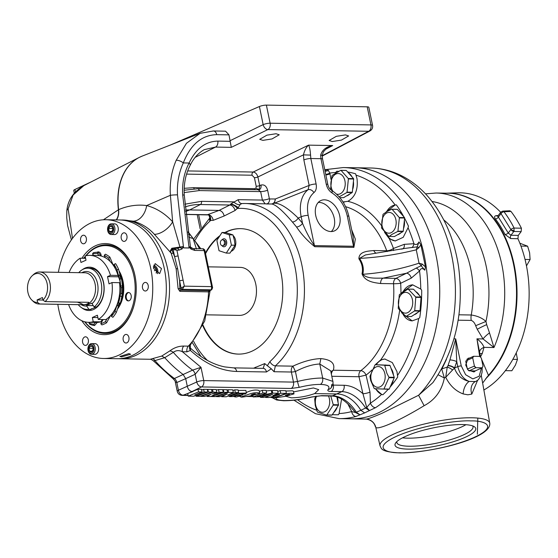 <?xml version="1.0" encoding="UTF-8"?>
<svg xmlns="http://www.w3.org/2000/svg" width="558" height="558" viewBox="0 0 558 558"><rect width="100%" height="100%" fill="white"/><g stroke="black" fill="none" stroke-linecap="round" stroke-linejoin="round"><path stroke-width="0.84" d="M514.218 230.768A2.56 0.837 -159.6 0 1 510.891 229.547A2.56 1.353 -142.5 0 0 513.848 231.472L514.106 228.048L521.416 228.215A112.304 77.646 -89 0 0 510.982 211.426L509.747 210.771L502.73 211.112L503.993 211.768L510.982 211.426M78.762 272.667A20.632 14.264 91 0 1 87.843 268.189A20.632 14.264 91 0 1 101.165 282.669A20.632 14.264 91 0 1 94.142 306.949L91.7 303.161L86.406 305.54L93.332 305.658M88.855 309.327A20.632 14.264 91 0 1 87.146 309.446L89.406 309.481A20.632 14.264 -89 0 0 91.107 309.362L88.855 309.327L86.406 305.54M396.857 441.58A38.907 8.691 168.3 0 0 396.815 442.473A38.907 8.691 168.3 0 0 409.14 446.24A38.907 8.691 168.3 0 0 451.199 439.467A38.907 8.691 168.3 0 0 473.01 426.696A38.907 8.691 168.3 0 0 472.619 425.887M402.513 437.828A38.655 8.635 168.3 0 0 407.654 438.17A38.655 8.635 168.3 0 0 465.937 424.694M500.686 212.291A102.274 70.713 -89 0 0 457.79 192.824L446.198 193.187A101.709 70.322 91 0 1 514.106 264.562A101.709 70.322 91 0 1 485.481 379.001M484.107 389.875A102.274 70.713 -89 0 0 526.201 264.59A102.274 70.713 -89 0 0 517.943 238.712L510.647 238.545L505.025 234.479A101.765 70.364 -89 0 0 495.378 218.959C494.053 216.992 494.402 215.883 496.418 215.639L498.175 215.562M475.339 370.861L473.944 371.949L468.127 370.045L465.693 365.009L468.176 358.25L469.899 357.936M469.522 358.103A7.428 5.106 65.8 0 0 467.995 358.334M408.072 449.113A41.208 9.2 -11.7 0 1 395.671 442.906A41.208 9.2 -11.7 0 1 422.601 430.441A41.208 9.2 -11.7 0 1 462.687 424.554A41.208 9.2 -11.7 0 1 474.23 426.64A41.208 9.2 -11.7 0 1 456.59 440.66A41.208 9.2 -11.7 0 1 408.072 449.113M486.583 377.55A101.416 70.12 -89 0 0 513.911 264.645A101.416 70.12 -89 0 0 472.933 200.336M463.154 393.927A10.679 5.796 -74 0 1 469.194 381.428C463.733 379.426 459.925 374.488 457.776 366.599L456.751 361.633A5.127 1.262 14.5 0 0 449.894 359.91L455.698 338.887L456.751 361.633L454.491 368.224C457.155 375.346 462.052 379.747 469.194 381.428L475.43 381.533A10.679 8.398 -109.7 0 0 471.817 394.074L467.862 394.806L463.154 393.927C455.607 391.046 449.797 385.494 445.73 377.278L444.356 377.982C441.755 390.684 435.003 399.926 424.122 405.701C400.121 420.307 378.408 430.051 375.799 427.428L380.047 445.933A56.03 12.513 -11.7 0 1 411.427 427.54A56.03 12.513 -11.7 0 1 472.019 417.782A56.03 12.513 -11.7 0 1 489.771 423.215L481.268 375.311M324.763 169.702L343.198 167.56A125.543 86.804 91 0 1 426.312 267.617A125.543 86.804 91 0 1 375.492 407.703L369.445 410.583L366.725 407.466L362.958 393.732C356.841 388.305 350.55 385.487 344.084 385.285L333.335 385.104A5.127 3.543 91 0 1 331.068 391.465C328.244 391.367 327.26 390.719 328.125 389.519C330.399 386.387 327.825 384.685 320.411 384.413C314.328 384.378 307.277 385.348 299.269 387.343A5.127 0.384 -104.3 0 1 297.491 381.477C307.179 379.119 315.577 377.975 322.677 378.052L332.861 381.365L330.671 370.812L319.769 364.018C312.654 364.297 304.535 366.801 295.433 371.523L292.929 366.153C303.287 361.382 312.599 358.871 320.885 358.613C331.271 359.638 335.407 363.502 333.286 370.219L360.775 370.679A5.127 3.543 -89 0 0 358.996 376.734L366.041 375.115L370.003 392.107L370.442 403.127L366.725 407.466A5.127 0.698 148.4 0 1 365.595 408.024L360.859 410.29L364.646 412.899L355.962 416.484A125.543 86.804 -89 0 1 338.971 418.619L350.822 418.814A125.543 86.804 91 0 0 377.738 413.129A125.557 86.811 91 0 1 350.815 418.814A125.557 86.811 91 0 1 350.536 418.814M365.671 419.058C366.641 419.442 372.151 417.489 382.195 413.192L418.591 395.266L424.122 405.701M117.473 309.104A27.007 18.672 -89 0 0 122.99 281.065A27.007 18.672 -89 0 0 118.987 270.811M114.341 265.482A27.007 18.672 -89 0 0 113.407 264.778M101.172 256.038A4.22 2.916 -89 0 0 101.054 254.839A4.22 2.916 -89 0 0 98.327 251.881A4.22 2.916 -89 0 0 97.057 252.279M98.689 251.916A4.22 2.916 -89 0 0 97.783 252.279M131.158 295.44A4.22 2.916 -89 0 0 128.431 292.476A4.22 2.916 -89 0 0 125.571 297.951A4.22 2.916 -89 0 0 128.291 300.908A4.22 2.916 -89 0 0 131.158 295.44M128.793 292.518A4.22 2.916 -89 0 0 126.289 297.965A4.22 2.916 -89 0 0 128.654 300.888M108.671 230.07A3.083 2.127 -89 0 0 109.249 231.424L108.643 228.48A3.083 2.127 -89 0 0 108.671 230.07M89.008 349.845A3.083 2.127 -89 0 0 89.587 351.198L88.98 348.255A3.083 2.127 -89 0 0 89.008 349.845M118.331 306.14A25.005 17.284 -89 0 0 119.998 303.147M120.779 301.362A25.005 17.284 -89 0 0 122.383 281.671A25.005 17.284 -89 0 0 119.97 274.522M112.737 228.173L112.779 229.896A2.671 1.848 91 0 1 112.8 228.494M93.074 347.948L93.116 349.671A2.671 1.848 91 0 1 93.137 348.269M69.115 272.499A33.48 23.15 91 0 1 80.087 258.228L80.959 262.469L86.002 260.202L85.123 255.962A33.48 23.15 91 0 1 89.74 255.369L97.301 255.494A33.48 23.15 91 0 1 115.652 269.333A33.48 23.15 91 0 1 118.024 275.436L119.844 280.451L120.382 284.078L119.524 282.69A33.48 23.15 91 0 1 114.983 309.237A33.48 23.15 91 0 1 105.825 319.588L98.271 319.462L97.392 315.221L92.356 317.488L97.88 317.579M102.414 319.532L100.789 321.854A33.48 23.15 91 0 1 96.171 322.447L88.61 322.322A33.48 23.15 91 0 1 68.578 304.501M120.912 287.642L122.614 287.461L121.923 281.148L121.491 278.888L119.789 279.091A35.496 24.538 91 0 1 120.612 286.066L120.912 287.642A27.349 18.909 91 0 1 120.605 293.731L120.109 296.068A35.496 24.538 91 0 1 119.433 299.653A35.496 24.538 91 0 1 118.596 302.834L119.084 300.497A27.349 18.909 91 0 1 116.915 305.617A27.349 18.909 91 0 1 116.859 305.721L114.941 311.413A35.496 24.538 91 0 1 111.433 316.428L112.549 313.129M119.084 300.497A27.349 18.909 -89 0 0 119.705 298.391M81.754 307.807A21.671 14.982 -89 0 0 98.501 305.644A21.671 14.982 -89 0 0 103.537 282.383A21.671 14.982 -89 0 0 82.396 269.647M94.142 306.949L96.401 306.984A20.632 14.264 -89 0 0 103.425 282.704A20.632 14.264 -89 0 0 90.103 268.224L87.843 268.189M87.146 309.446A20.632 14.264 91 0 1 78.225 304.668M32.183 275.778L33.487 274.564A16.001 11.062 91 0 1 39.646 272.004A16.001 11.062 91 0 1 49.976 283.234A16.001 11.062 91 0 1 45.1 301.592L88.792 302.324C88.276 303.789 86.497 304.584 83.456 304.724L39.771 303.991A16.001 11.062 91 0 1 39.109 304.005A16.001 11.062 91 0 1 33.041 301.236L31.771 299.988A14.522 10.044 91 0 1 27.9 292.301A14.522 10.044 91 0 1 32.183 275.778A14.522 10.044 91 0 1 47.151 283.645A14.522 10.044 91 0 1 42.952 300.092L42.422 297.547L37.086 299.946L42.938 300.044M39.771 303.991L37.616 302.492A14.522 10.044 91 0 1 31.771 299.988M93.883 347.655A4.269 2.95 91 0 1 91.896 353.005A4.269 2.95 91 0 1 88.227 350.201A4.269 2.95 91 0 1 90.208 344.851A4.269 2.95 91 0 1 93.883 347.655M95.132 347.348A5.336 3.69 91 0 1 91.505 354.274A5.336 3.69 91 0 1 88.059 350.529A5.336 3.69 91 0 1 91.686 343.602A5.336 3.69 91 0 1 95.132 347.348M113.546 227.88A4.269 2.95 91 0 1 111.558 233.23A4.269 2.95 91 0 1 107.882 230.426A4.269 2.95 91 0 1 109.87 225.076A4.269 2.95 91 0 1 113.546 227.88M114.795 227.573A5.336 3.69 91 0 1 111.168 234.499A5.336 3.69 91 0 1 107.715 230.754A5.336 3.69 91 0 1 111.342 223.828A5.336 3.69 91 0 1 114.795 227.573M86.092 255.724A43.517 30.083 91 0 1 133.927 276.147A43.517 30.083 91 0 1 121.184 325.579A43.517 30.083 91 0 1 84.976 321.84M84.663 321.757A44.305 30.634 -89 0 0 134.715 302.645M135.155 276.587A44.305 30.634 -89 0 0 135.022 275.917A44.305 30.634 -89 0 0 85.772 255.794M91.505 354.274L94.853 354.33A5.336 3.69 -89 0 0 98.48 347.404A5.336 3.69 -89 0 0 95.027 343.658L91.686 343.602M111.168 234.499L114.509 234.555A5.336 3.69 -89 0 0 118.136 227.629A5.336 3.69 -89 0 0 114.69 223.884L111.342 223.828M81.824 320.724A45.54 31.485 -89 0 0 134.68 302.827A45.54 31.485 -89 0 0 135.12 276.405A45.54 31.485 -89 0 0 134.952 275.533A45.54 31.485 -89 0 0 112.06 244.676A45.54 31.485 -89 0 0 81.88 258.256M85.228 256.492A44.305 30.634 -89 0 0 84.893 256.945M128.898 337.437A4.29 2.964 -89 0 0 126.122 334.423A4.29 2.964 -89 0 0 123.206 339.989A4.29 2.964 -89 0 0 125.982 343.003A4.29 2.964 -89 0 0 128.898 337.437M88.31 339.829A4.29 2.964 -89 0 0 85.534 336.816A4.29 2.964 -89 0 0 82.619 342.389A4.29 2.964 -89 0 0 85.395 345.402A4.29 2.964 -89 0 0 88.31 339.829M86.337 238.224A4.29 2.964 -89 0 0 83.561 235.211A4.29 2.964 -89 0 0 80.645 240.777A4.29 2.964 -89 0 0 83.414 243.79A4.29 2.964 -89 0 0 86.337 238.224M126.917 235.825A4.29 2.964 -89 0 0 124.148 232.819A4.29 2.964 -89 0 0 121.232 238.385A4.29 2.964 -89 0 0 124.002 241.398A4.29 2.964 -89 0 0 126.917 235.825M148.198 285.431A4.29 2.964 -89 0 0 145.429 282.418A4.29 2.964 -89 0 0 142.513 287.991A4.29 2.964 -89 0 0 145.282 291.004A4.29 2.964 -89 0 0 148.198 285.431M153.715 265.231A5.329 3.662 -114.2 0 1 157.754 270.246A5.329 3.662 -114.2 0 1 157.454 273.657M157.537 273.685A5.489 3.773 65.8 0 0 157.795 270.281A5.489 3.773 65.8 0 0 153.75 265.148M121.595 356.883L119.879 356.464L128.863 353.612L130.628 354.239L121.595 356.883M153.576 268.475L155.159 263.599L161.506 268.607L159.658 273.608L153.576 268.475M103.6 358.487L117.173 358.717A69.394 47.981 -89 0 0 164.324 268.656A69.394 47.981 -89 0 0 119.51 219.957L105.936 219.726A69.394 47.981 91 0 1 150.751 268.433A69.394 47.981 91 0 1 103.6 358.487A69.394 47.981 91 0 1 58.785 309.788A69.394 47.981 91 0 1 57.823 304.319M223.012 239.877A2.992 2.065 91 0 1 224.497 242.709A2.992 2.065 91 0 1 223.026 245.611A2.992 2.065 91 0 1 222.914 245.653A2.992 2.065 91 0 1 220.438 243.567A2.992 2.065 91 0 1 221.84 239.905A2.992 2.065 91 0 1 223.012 239.877L224.442 240.449A2.42 1.674 91 0 1 225.648 242.744A2.42 1.674 91 0 1 224.449 245.088A2.42 1.674 91 0 1 224.365 245.122A2.42 1.674 91 0 1 224.274 245.15M222.154 239.8A4.004 2.769 91 0 1 226.625 241.586A4.004 2.769 91 0 1 225.411 246.176A4.004 2.769 91 0 1 222.056 245.701M219.015 250.723L216.881 240.414L222.014 232.477L229.275 234.841L231.41 245.15L226.283 253.088L219.015 250.723M222.014 232.477L225.655 232.54L232.923 234.904L234.325 240.066L235.058 245.213L229.924 253.151L226.283 253.088M231.437 251.198A8.663 5.992 -89 0 0 231.549 251.149A8.663 5.992 -89 0 0 235.762 244.048A8.663 5.992 -89 0 0 233.146 235.602M206.69 314.831L239.473 315.382A24.001 16.594 -89 0 0 255.787 284.231A24.001 16.594 -89 0 0 240.282 267.38L208.287 266.843M103.425 219.775L118.603 209.662C127.803 205.735 137.149 204.368 146.649 205.56A16.224 11.209 -75.7 0 1 133.16 221.163L122.753 220.005A69.394 47.981 91 0 1 169.144 279.335A69.394 47.981 91 0 1 135.301 355.627A69.394 47.981 91 0 1 120.416 358.773A69.394 47.981 91 0 1 118.791 358.703M150.255 359.275L161.701 356.067L164.749 357.692L154.95 360.587A5.127 3.215 81.8 0 0 152.404 358.773M315.716 215.486A16.621 11.418 -114.2 0 1 320.613 200.671A16.621 11.418 -114.2 0 1 339.724 215.89A16.621 11.418 -114.2 0 1 334.242 230.977A16.621 11.418 -114.2 0 1 315.716 215.486M331.312 231.556A16.377 11.258 65.8 0 0 334.249 218.276A16.377 11.258 65.8 0 0 318.234 202.477M224.881 232.526A62.74 43.378 91 0 1 226.994 231.486A62.74 43.378 91 0 1 240.456 228.641A62.74 43.378 91 0 1 280.974 272.681A62.74 43.378 91 0 1 251.798 351.261A62.74 43.378 91 0 1 238.343 354.107A62.74 43.378 91 0 1 202.819 325.781M240.693 228.647A62.74 43.378 -89 0 0 225.369 232.533M219.406 236.453A62.74 43.378 -89 0 0 205.553 253.653M205.414 252.997A62.74 43.378 91 0 1 219.894 235.699M212.431 131.158A5.127 3.543 91 0 1 213.414 130.977L225.551 131.186L228.947 134.778L231.305 147.347L215.514 147.082L195.258 157.314M328.467 395.957A10.393 7.184 91 0 1 329.394 398.782A10.393 7.184 91 0 1 324.568 411.797A10.393 7.184 91 0 1 315.626 404.975A10.393 7.184 91 0 1 316.574 396.131M326.535 415.075A13.727 9.493 -89 0 0 326.835 414.936L332.115 415.026A13.727 9.493 -89 0 1 331.815 415.159L326.535 415.075L317.565 412.153A13.727 9.493 -89 0 1 317.335 411.846L315.263 405.464L314.698 399.116A13.727 9.493 -89 0 1 314.775 398.677L315.786 396.25M333.168 405.129A13.727 9.493 -89 0 0 333.238 404.696L338.518 404.78A13.727 9.493 -89 0 1 338.448 405.22L333.168 405.129L326.835 414.936M330.789 395.999L333.238 404.696M384.894 373.825A10.393 7.184 91 0 1 380.061 386.84A10.393 7.184 91 0 1 371.126 380.019A10.393 7.184 91 0 1 375.952 367.004A10.393 7.184 91 0 1 384.894 373.825M374.188 388.452L370.714 380.577L369.982 376.664A13.727 9.493 -89 0 1 369.996 376.211L374.997 364.918A13.727 9.493 -89 0 1 375.276 364.709L384.49 365.204A13.727 9.493 91 0 1 384.748 365.441L386.889 373.302L388.954 377.236L394.234 377.32A13.727 9.493 -89 0 1 394.22 377.773L388.94 377.682L383.939 388.975L389.219 389.065A13.727 9.493 -89 0 1 388.94 389.275L374.453 388.689A13.727 9.493 -89 0 1 374.188 388.452M388.94 377.682A13.727 9.493 -89 0 0 388.954 377.236M412.432 299.653A10.393 7.184 91 0 1 407.598 312.668A10.393 7.184 91 0 1 398.656 305.847A10.393 7.184 91 0 1 403.49 292.831A10.393 7.184 91 0 1 412.432 299.653M406.085 316.456A13.727 9.493 -89 0 1 405.771 316.407L398.363 308.609A13.727 9.493 -89 0 1 398.238 308.197L399.284 294.931A13.727 9.493 -89 0 1 399.472 294.568L407.926 289.1L413.206 289.184A13.727 9.493 -89 0 1 413.52 289.232L408.24 289.142L415.647 296.94A13.727 9.493 91 0 1 415.773 297.351L414.727 310.618L420.007 310.708A13.727 9.493 -89 0 1 419.818 311.071L414.538 310.987L406.085 316.456L411.365 316.539L419.818 311.071M414.538 310.987A13.727 9.493 -89 0 0 414.727 310.618M391.046 232.728A10.393 7.184 91 0 1 382.104 225.906A10.393 7.184 91 0 1 386.938 212.891A10.393 7.184 91 0 1 395.88 219.713A10.393 7.184 91 0 1 391.046 232.728M389.142 236.453A13.727 9.493 -89 0 1 388.835 236.39L381.658 228.159A13.727 9.493 -89 0 1 381.539 227.741L382.962 214.537A13.727 9.493 -89 0 1 383.158 214.188L387.329 211.336L391.758 209.215L397.038 209.306A13.727 9.493 -89 0 1 397.345 209.369L392.065 209.278L399.249 217.515A13.727 9.493 91 0 1 399.361 217.934L397.938 231.131L403.218 231.221A13.727 9.493 -89 0 1 403.022 231.577L397.742 231.486L392.093 234.311L389.142 236.453L394.422 236.543L403.022 231.577M332.721 191.01A10.393 7.184 91 0 1 331.159 187.028A10.393 7.184 91 0 1 335.986 174.012A10.393 7.184 91 0 1 344.928 180.834A10.393 7.184 91 0 1 336.558 194.128M331.013 189.887L330.741 189.399A13.727 9.493 -89 0 1 330.629 188.988L331.954 175.77A13.727 9.493 -89 0 1 332.149 175.407L340.715 170.323L345.995 170.413A13.727 9.493 -89 0 1 346.309 170.469L341.029 170.378L348.262 178.511A13.727 9.493 91 0 1 348.38 178.93L347.048 192.147L352.328 192.238A13.727 9.493 -89 0 1 352.133 192.594L346.853 192.503L339.18 196.841M346.853 192.503A13.727 9.493 -89 0 0 347.048 192.147M207.388 214.774L219.05 210.422L229.805 205.016A5.552 3.739 -116.6 0 1 235.051 210.512L224.19 215.974L213.219 220.333L210.617 220.438L209.92 221.156A5.127 3.111 -132.1 0 1 209.703 220.508L209.396 218.429L209.822 217.955A5.552 3.746 35.7 0 1 209.396 218.429M253.555 368.203L264.736 363.593L263.167 368.364A5.127 3.543 -89 0 1 266.473 371.963L236.725 371.461A5.127 3.543 -89 0 0 233.411 367.868L224.818 366.92C213.044 364.52 201.578 358.25 190.424 348.115L190.438 350.445A5.127 3.613 45.8 0 1 190.173 345.332L204.716 321.017L210.136 290.579M262.902 140.365L259.707 139.319L266.905 135.162L276.036 133.732L279.223 134.785L272.032 138.935L262.902 140.365M332.303 141.537L329.115 140.483L336.307 136.333L345.437 134.903L348.631 135.95L341.433 140.107L332.303 141.537M293.578 391.897L313.415 387.95L318.702 389.658L314.649 393.592C307.172 396.257 299.423 397.666 291.409 397.833L286.17 396.389M414.308 314.635A11.997 8.293 -89 0 0 417.698 312.445M420.216 308.058A11.997 8.293 -89 0 0 420.858 299.967M397.505 234.765A11.997 8.293 -89 0 0 400.79 232.867M403.511 228.55A11.997 8.293 -89 0 0 404.369 220.508M346.616 195.872A11.997 8.293 -89 0 0 349.929 193.905M352.593 189.567A11.997 8.293 -89 0 0 353.409 181.517M341.587 399.089L339.083 413.548L338.448 414.734A121.749 84.181 91 0 1 332.373 414.629M399.626 310.513A92.914 64.24 91 0 1 380.675 359.91L375.262 364.723M380.675 359.91L384.811 359.017L392.323 362.574L396.982 371.67L397.701 377.034A121.749 84.181 91 0 1 390.049 387.182M376.259 364.73A18.023 12.457 91 0 1 385.18 359.031M335.372 173.036L336.572 171.32A121.749 84.181 91 0 1 338.629 171.285M335.581 172.91A18.023 12.457 91 0 1 336.572 171.32M344.481 202.052A18.023 12.457 91 0 1 342.884 201.78M347.662 171.997A121.749 84.181 91 0 1 355.613 173.81L357.015 178.679C358.222 189.56 355.16 197.107 347.836 201.319A92.914 64.24 91 0 1 381.365 225.432M343.017 201.989L347.836 201.319M353.284 167.728A125.557 86.811 91 0 1 355.048 167.735A125.557 86.811 91 0 1 438.993 275.066A125.557 86.811 91 0 1 377.766 413.115A125.543 86.804 91 0 0 438.986 275.08A125.543 86.804 91 0 0 355.048 167.763L370.714 168C383.395 168.286 395.364 171.794 406.636 178.546C414.189 183.094 421.081 188.848 427.316 195.802C443.715 214.586 454.114 238.133 458.516 266.459C464.347 310.869 455.795 349.601 432.855 382.669L432.869 382.649M519.84 243.218L527.617 246.19L529.633 252.872L530.1 259.526L526.466 265.901M516.276 353.144L517.461 359.415L515.432 365.092L511.853 370.749L505.409 370.638M465.93 360.88L472.619 357.866A7.373 5.064 -114.2 0 1 473.484 356.325L466.774 359.338M472.619 357.866L472.745 358.041A7.247 4.98 -114.2 0 1 473.721 356.29L473.484 356.325M475.841 367.715L482.021 367.778A7.247 4.98 -114.2 0 0 482.991 366.034L482.956 366.278A7.373 5.064 -114.2 0 1 482.091 367.82L475.242 370.903L469.062 370.84L475.841 367.715A7.373 5.064 -114.2 0 1 474.335 366.132L467.353 369.04A7.247 4.98 65.8 0 0 467.527 369.27A7.247 4.98 65.8 0 0 467.541 369.284A7.373 5.064 -114.2 0 1 467.478 369.215M468.992 370.798A7.373 5.064 -114.2 0 1 467.548 369.305L467.527 369.27M476.079 367.68A7.247 4.98 -114.2 0 1 474.37 365.888L474.335 366.132M481.198 357.957L481.17 357.922A7.373 5.064 -114.2 0 1 481.184 357.936A7.373 5.064 -114.2 0 0 479.734 356.429L479.657 356.388A7.247 4.98 -114.2 0 1 481.198 357.957A7.247 4.98 -114.2 0 1 481.366 358.187L482.991 366.034M480.577 357.218L476.944 338.846L479.678 356.395L473.721 356.29M472.745 358.041L474.37 365.888M510.891 229.547A2.56 1.123 -26.9 0 1 514.106 228.048A111.97 77.416 91 0 0 503.993 211.768A2.56 1.388 -37.2 0 0 501 213.637L510.891 229.547L508.247 232.993L498.364 217.076L501 213.637A2.56 1.353 -142.5 0 1 500.819 212.11L497.952 215.848L498.364 217.076A2.56 1.395 -37.5 0 1 495.378 218.959M505.025 234.479A2.56 1.116 -26.6 0 0 508.247 232.993L510.961 235.239A2.56 1.688 -88.6 0 0 510.647 238.545M520.942 246.078L527.617 246.19M525.029 259.442L530.1 259.526M517.943 238.712L518.256 235.413L521.151 231.633L521.416 228.215M512.872 359.338L517.461 359.415M465.77 361.396L467.353 369.04M497.506 216.211A2.56 1.772 87.3 0 1 496.418 215.639M473.923 371.956A7.428 5.106 65.8 0 0 475.27 370.889M432.066 201.501A93.535 64.665 91 0 1 485.962 321.45L486.681 324.616A10.679 0.711 -25.3 0 0 477.236 329.283L483.033 338.95A10.679 2.978 142.1 0 1 489.512 332.903L493.983 347.529L483.033 338.95L476.944 338.846C480.536 341.461 482.886 344.3 483.995 347.362L482.279 353.465L480.522 356.869M479.685 351.491A10.679 6.347 -174.3 0 1 483.995 347.362L493.983 347.529A101.647 70.28 91 0 0 496.334 245.387A101.647 70.28 91 0 0 436.14 193.019L447.955 193.214A101.647 70.28 -89 0 1 513.186 262.63A101.647 70.28 -89 0 1 488.445 375.346L481.603 359.303M477.236 329.283L475.66 325.705L485.962 321.45C482.279 318.06 477.376 315.912 471.245 314.998A85.416 59.057 -89 0 0 443.756 219.88M475.66 325.705C474.705 322.936 473.233 321.171 471.238 320.411L458.153 320.187M486.681 324.616L489.512 332.903M480.04 353.793A10.679 4.45 -153.7 0 1 482.279 353.465M453.961 338.859L455.698 338.887L461.264 365.895A2.56 0.453 168.4 0 0 457.776 366.599L454.637 367.959A5.127 1.827 22.6 0 0 448.06 365.427L449.894 359.91M447.941 365.706A5.127 1.876 -157.3 0 1 454.491 368.224L452.587 369.961A5.127 1.374 31.8 0 0 447.223 367.087L448.06 365.427M446.442 359.387L441.943 368.894L447.223 367.087L445.73 377.278L452.587 369.961M476.218 381.184L478.248 379.803L481.275 375.297L482.063 372.27L482.175 367.722M475.786 381.393L476.162 381.219M438.197 374.816L444.356 377.982L441.685 368.88M477.578 380.347L471.817 394.074M482.893 382.767L488.445 375.346M477.362 434.229L477.815 418.088M370.714 168A125.557 86.811 -89 0 1 451.687 255.564A125.557 86.811 -89 0 1 418.591 395.266L432.855 382.669M375.799 427.428A10.679 10.623 95.2 0 0 366.397 419.1L366.397 419.1C371.3 420.09 374.279 422.615 375.332 426.668M111.677 314.266A27.007 18.672 -89 0 0 112.284 313.903M112.786 229.826L111.321 232.093L109.249 231.424A3.083 2.127 -89 0 0 111.321 232.093A3.083 2.127 -89 0 0 112.737 230.084A3.083 2.127 -89 0 0 112.786 229.826A3.083 2.127 -89 0 0 112.765 228.292A3.083 2.127 -89 0 0 112.179 226.89A3.083 2.127 -89 0 0 110.107 226.213A3.083 2.127 -89 0 0 108.643 228.48L110.107 226.213L112.179 226.89L112.779 228.355M93.123 349.608L91.665 351.868L89.587 351.198A3.083 2.127 -89 0 0 91.665 351.868A3.083 2.127 -89 0 0 93.074 349.859A3.083 2.127 -89 0 0 93.123 349.608A3.083 2.127 -89 0 0 93.109 348.066A3.083 2.127 -89 0 0 92.516 346.664A3.083 2.127 -89 0 0 90.445 345.988A3.083 2.127 -89 0 0 88.98 348.255L90.445 345.988L92.516 346.664L93.116 348.129M156.198 273.127L156.561 269.744L154.266 266.801L153.422 267.003M156.282 273.015A3.85 2.644 65.8 0 0 156.561 269.744A3.85 2.644 65.8 0 0 154.266 266.801L153.422 267.177M156.561 269.744L154.392 270.728M109.249 231.424L111.97 231.465M112.5 228.543L108.643 228.48M89.587 351.198L92.307 351.24M92.837 348.318L88.98 348.255M114.055 266.445A27.349 18.909 91 0 1 114.808 267.233M119.635 275.136L119.963 274.459L118.561 269.221A36.702 25.375 91 0 0 115.583 263.641L114.048 264.38A35.496 24.538 91 0 1 117.02 269.953L118.401 275.115L119.635 275.136A27.349 18.909 91 0 1 120.898 278.958M122.139 287.663A27.349 18.909 91 0 1 121.839 293.752L120.605 293.731M119.398 303.015A27.349 18.909 91 0 1 118.094 305.742L116.859 305.721M111.433 316.428L112.89 317.3A36.702 25.375 91 0 0 116.399 312.285L118.352 306.509L118.094 305.742M122.265 287.635L122.314 285.856A36.702 25.375 91 0 0 121.491 278.888M115.652 269.333L117.466 273.015A27.349 18.909 -89 0 1 118.401 275.115A27.349 18.909 91 0 1 120.012 280.332M113.42 265.636L109.87 257.112A36.702 25.375 91 0 0 105.427 254.204L104.2 255.299A35.496 24.538 91 0 1 108.643 258.201L110.135 261.43M97.287 322.426L94.546 325.544A36.702 25.375 91 0 1 89.74 324.275L89.029 323.061L89.664 322.336M110.554 315.577L106.571 322.789A36.702 25.375 91 0 1 101.87 324.902L100.761 323.731L103.07 319.539M122.286 294.066L121.644 297.637A28.437 19.663 91 0 0 122.286 294.073L121.784 296.444A36.702 25.375 91 0 1 121.1 300.03A36.702 25.375 91 0 1 120.263 303.21L118.596 302.834M93.625 255.438L92.502 253.925L93.332 252.732A36.702 25.375 91 0 1 98.229 252.3L100.97 255.989M83.358 258.284A36.702 25.375 91 0 1 85.262 256.652M107.031 318.757L105.455 321.617A35.496 24.538 91 0 1 100.761 323.731M95.509 322.433L93.835 324.337A35.496 24.538 91 0 1 89.029 323.061M100.789 321.854L93.235 321.729A33.48 23.15 91 0 1 88.61 322.322M93.235 321.729L92.356 317.488M119.524 282.69L111.97 282.557A33.48 23.15 91 0 1 98.271 319.462M111.97 282.557L109.026 283.882L107.527 276.629L118.875 276.817M94.546 325.544L93.835 324.337M106.571 322.789L105.455 321.617M116.399 312.285L114.941 311.413M121.784 296.444L120.109 296.068M120.612 286.066L122.314 285.856M107.527 276.629L110.47 275.303L118.024 275.436M89.74 255.369A33.48 23.15 91 0 1 110.47 275.303M80.087 258.228L85.611 258.319M84.042 258.298A35.496 24.538 91 0 1 85.388 257.245M92.502 253.925A35.496 24.538 91 0 1 97.399 253.499L98.975 255.613M105.323 257.726L104.2 255.299M115.067 268.196L114.048 264.38M117.02 269.953L118.561 269.221M108.643 258.201L109.87 257.112M97.399 253.499L98.229 252.3M95.809 306.977A20.004 13.831 -89 0 1 91.331 308.762L91.107 309.362M45.1 301.592L42.952 300.092M77.276 302.129A53.38 36.675 -114.2 0 1 83.456 304.724M37.616 302.492L37.086 299.946M154.266 266.801A3.85 2.644 65.8 0 0 153.436 266.529M58.36 272.318A69.394 47.981 91 0 1 105.936 219.726M178.909 250.158L176.879 250.124L178.107 256.038A2.56 0.572 168.3 0 0 174.619 256.743L173.14 249.607A1.283 0.858 -110.8 0 1 173.58 248.436L173.58 248.436A1.283 0.858 -110.8 0 1 173.81 248.401L176.879 250.124L173.14 249.607L171.92 250.068L173.113 252.872A1.283 0.481 -22.7 0 1 171.459 253.506L154.385 234.332A16.224 9.165 137.4 0 0 172.659 221.812L180.136 247.696A2.56 1.737 36.7 0 1 182.103 248.938L178.909 250.158A2.56 1.772 91 0 0 177.249 248.359L182.32 246.866A2.56 1.297 9.6 0 1 182.926 247.152L182.822 246.629L182.32 246.866M190.92 247.878L193.068 248.624A2.56 1.772 91 0 1 194.728 250.423L191.003 249.084A2.56 1.018 -48.5 0 0 191.003 247.933A2.56 1.018 -48.5 0 0 190.92 247.878L189.336 246.741L189.092 248.003L183.575 247.912A1.283 0.886 91 0 1 183.561 247.857L182.822 246.629L171.808 248.261L170.343 250.723A1.283 0.495 156.5 0 0 171.92 250.068L172.143 248.987L173.81 248.401M235.058 245.213L231.41 245.15M232.923 234.904L229.275 234.841M189.762 246.992L189.427 247.264L191.003 249.084M183.575 247.912L182.926 247.152L182.103 248.938M178.107 256.038L183.122 280.242A2.56 0.572 168.3 0 0 179.634 280.953L181.106 288.088L184.342 286.156L182.285 289.323L211.405 289.811L211.615 286.617L212.605 287.726L211.719 289.741A1.283 0.9 62.2 0 1 211.405 289.811L209.71 290.711L208.992 291.883L179.892 291.374L178.1 288.674L176.168 268.858L170.343 250.723M173.113 252.872L174.619 256.743L177.604 268.621L179.634 280.953L179.878 288.681L181.106 288.088A1.283 0.837 64.1 0 0 182.285 289.323L180.492 290.195A1.283 0.886 -89 0 0 179.892 291.374M204.109 250.13L202.931 248.889M193.117 248.624L190.466 247.117A1.283 1.256 -24.9 0 0 190.564 247.424M183.122 280.242L184.342 286.156L211.615 286.617L208.971 273.832A2.56 0.572 -11.7 0 1 209.78 274.076L212.605 287.726M208.971 273.832L206.802 263.369A2.56 0.572 -11.7 0 1 207.611 263.613L209.78 274.076M189.336 246.741L190.466 247.117L184.266 195.147A5.127 0.405 -3.9 0 0 182.682 194.965L189.085 247.947L189.336 246.741M171.808 248.261A1.283 0.586 -94.3 0 0 172.289 248.931M178.1 288.674L179.878 288.681L180.492 290.195L209.71 290.711A1.283 1.004 -84.5 0 0 208.992 291.883M188.492 234.646A16.224 9.619 138.9 0 0 190.313 234.946L193.068 238.392A16.224 10.309 -31.4 0 1 188.82 236.857M199.485 248.735A69.394 47.981 91 0 0 193.068 238.392L196.451 249.042M194.219 188.82A2.56 1.772 91 0 1 193.71 187.662L254.846 188.688A2.56 1.772 -89 0 0 255.285 189.748M189.092 248.003A1.283 0.886 -89 0 1 189.085 247.947L183.561 247.857L177.493 194.875A5.127 0.453 176.7 0 0 170.385 195.293L172.659 221.812C164.952 213.491 156.282 208.071 146.649 205.56L170.385 195.293C169.555 182.954 171.487 171.278 176.195 160.272A5.127 1.932 24.2 0 1 183.289 162.929L189.099 163.027A5.127 2.12 27.3 0 1 190.111 165.44L190.111 165.44C185.584 174.263 183.638 184.168 184.266 195.147M71.396 239.87L67.609 225.571L66.73 217.78L66.814 211.064A5.127 3.648 4.6 0 1 68.132 208.866L72.491 238.364M177.493 194.875C176.9 183.422 178.832 172.771 183.289 162.929C190.606 144.494 201.759 135.071 216.734 134.652A5.127 3.543 91 0 0 216.72 134.576A5.127 3.543 91 0 0 213.414 130.977L200.085 133.341L186.449 143.287L176.195 160.272M185.493 210.045A84.746 58.227 -114.2 0 1 189.657 209.927L185.64 211.517M121.128 220.019A69.394 47.981 91 0 1 122.753 220.005M116.448 219.901A16.224 10.79 67.2 0 0 118.603 209.662A67.218 46.181 65.8 0 1 142.22 156.087L139.242 157.426A67.218 46.181 -114.2 0 1 139.974 157.063M154.385 234.332C148.749 227.992 141.669 223.598 133.16 221.163M161.701 356.067L169.709 350.989C174.124 347.669 178.804 346.03 183.756 346.065L188.325 346.141L190.173 345.332M236.725 371.461C220.842 370.958 205.414 363.955 190.438 350.445L186.979 351.812L182.403 351.735C179.097 350.089 176.063 350.291 173.301 352.335A5.127 3.648 47.9 0 0 169.709 350.989M173.301 352.335L164.749 357.692A104.848 72.045 -114.2 0 0 183.143 374.502L192.601 370.121L200.999 367.317L195.174 374.279A5.127 3.376 65.2 0 0 192.601 370.121A104.367 71.71 65.8 0 1 173.301 352.335M66.814 211.064C67.755 200.196 73.44 191.708 83.853 185.605L139.242 157.426A67.218 46.181 -114.2 0 0 118.408 209.752A16.224 11.495 -115.7 0 1 116.217 219.901M188.206 232.707L190.313 234.946M224.19 215.974C223.284 212.612 221.568 210.764 219.05 210.422L189.657 209.927L200.357 204.521L229.805 205.016L230.559 204.354A5.552 2.623 -145.6 0 1 237.331 208.42L235.051 210.512M203.056 325.23A62.74 43.378 -89 0 0 238.58 354.107M258.661 189.804L259.289 189.023L259.679 185.57A2.56 0.572 -11.7 0 1 256.192 186.274L254.413 177.695L252.056 175.219L186.602 174.117M320.634 155.27L320.962 158.688A5.127 1.144 -11.7 0 1 322.58 159.176L322.217 155.236L323.403 151.839C325.746 149.126 327.518 147.605 328.718 147.284L332.694 145.554C326.074 146.803 322.057 150.039 320.634 155.27L322.217 155.236L320.913 155.166M303.859 159.93A5.127 1.144 -11.7 0 1 310.834 158.521L316.114 184.014A5.127 1.144 -11.7 0 0 309.139 185.423L308.051 189.727L274.327 203.224L275.345 198.983L309.139 185.423L303.859 159.93L303.433 154.866L257.901 176.991C257.036 174.033 255.466 172.38 253.192 172.038L308.539 145.143C306.258 147.166 304.549 150.409 303.433 154.866L310.555 155.096C310.178 149.844 309.502 146.524 308.539 145.143L332.694 145.554L325.921 149.119M187.676 170.936L253.192 172.038A2.56 1.772 -89 0 0 252.056 175.219M184.14 192.58L199.262 190.578A2.56 1.772 91 0 0 197.609 188.778L259.233 189.748A5.127 3.432 69.2 0 0 260.991 185.075L259.679 185.57L257.901 176.991A2.56 0.572 -11.7 0 1 254.413 177.695M190.111 165.44C193.473 158.367 198.174 153.108 204.221 149.67L215.514 147.082A5.127 3.543 91 0 0 217.843 141.104C205.477 141.355 195.893 148.658 189.099 163.027C184.14 172.582 181.999 183.226 182.682 194.965M83.853 185.605L73.105 195.035L68.132 208.866M208.608 215.074A5.552 4.185 -49.1 0 1 209.02 215.374A5.552 4.185 -49.1 0 1 209.027 215.374A5.552 4.185 -49.1 0 1 209.703 220.508L210.617 220.438A5.552 4.025 107.6 0 0 208.218 214.914L185.947 214.467M175.296 381.979L177.228 391.291A5.127 1.144 -11.7 0 1 178.427 390.244L176.823 382.53L175.296 381.979C175.665 381.825 175.017 380.828 173.35 378.987L183.143 374.502L185.702 378.652L176.823 382.53A5.127 3.662 66.4 0 0 174.256 378.373A104.367 71.71 65.8 0 1 154.95 360.587L153.534 360.963C151.462 359.512 150.353 358.947 150.207 359.268L150.855 359.282M299.269 387.343L291.206 388.459A5.127 3.543 -89 0 0 293.473 382.097L291.388 372.019L274.048 371.726L275.387 365.86L292.929 366.153A5.127 3.543 -89 0 0 291.388 372.019A5.127 1.144 -11.7 0 0 295.433 371.523L297.491 381.477L293.473 382.097L203.747 380.584A5.127 3.543 91 0 1 201.487 386.945A5.127 3.355 -115.9 0 1 196.772 381.993A5.127 1.144 -11.7 0 1 203.747 380.584L200.999 367.317L182.403 351.735A5.127 3.543 91 0 1 183.756 346.065M316.114 184.014C316.805 187.886 316.079 190.752 313.931 192.615A5.127 3.669 -128.1 0 0 308.051 189.727A32.197 22.125 65.8 0 0 301.18 216.769L302.541 223.326C305.721 231.117 309.683 238.545 314.426 245.604L353.542 246.266L353.2 237.255L348.903 216.504C346.232 204.925 340.373 196.116 331.312 190.09L331.312 190.09C329.792 189.239 328.641 187.432 327.867 184.67L322.58 159.176M351.631 229.666L355.334 239.131L353.877 247.361A5.127 3.543 -89 0 1 353.542 246.266L347.278 216.016C344.865 205.804 339.773 198.111 332.017 192.922A5.127 2.616 -58.3 0 0 331.312 190.09M332.017 192.922C329.074 190.962 327.148 188.046 326.242 184.189A5.127 1.144 -11.7 0 1 327.867 184.67M241.991 203.551A87.969 60.822 91 0 1 245.095 203.489L241.795 203.558L240.114 204.612L238.224 207.674A5.552 1.297 28 0 0 230.942 203.858L238.21 199.659L262.386 200.071L260.635 191.61L258.305 189.901M238.182 208.441A5.127 3.697 86.5 0 1 238.224 207.674L237.331 208.42L238.182 208.441A83.023 57.404 91 0 1 294.924 266.647A83.023 57.404 91 0 1 269.905 361.612L267.338 365.72L271.314 368.803L266.473 371.963M230.559 204.354L230.942 203.858M255.683 368.238L255.522 367.213M185.933 214.37L208.183 214.739A5.552 3.885 -111.8 0 1 213.219 220.333M184.956 204.179L201.494 201.34L233.879 201.884A5.552 3.746 35.7 0 0 240.114 204.612M326.242 184.189L320.962 158.688L310.834 158.521L310.555 155.096M266.382 105.113L270.135 123.22A5.127 3.543 91 0 1 267.868 129.582A5.127 3.355 -115.9 0 1 263.153 124.629A5.127 1.144 -11.7 0 1 270.135 123.22L370.944 124.915A5.127 1.144 -11.7 0 1 372.57 125.404C372.939 127.817 372.06 129.679 369.94 130.977A5.127 3.599 62.2 0 1 368.685 131.276A5.127 3.543 -89 0 0 370.944 124.915L367.199 106.815L266.382 105.113A5.127 1.144 168.3 0 0 259.407 106.529L170.901 144.815M253.96 393.913C251.295 394.673 250.94 394.959 252.893 394.757C255.508 393.997 255.864 393.711 253.96 393.913L255.418 393.815M251.086 394.883L252.893 394.757M264.736 363.593L267.338 365.72M288.172 394.492C285.501 395.252 285.145 395.531 287.112 395.336C289.721 394.569 290.076 394.29 288.172 394.492L289.63 394.387M285.298 395.455L287.112 395.336M397.742 231.486A13.727 9.493 -89 0 0 397.938 231.131M331.382 374.237A5.127 3.543 91 0 1 333.286 370.219L330.845 371.649M274.048 371.726L271.314 368.803M266.933 203.858A5.127 3.578 86.9 0 0 269.66 198.955L275.345 198.983C275.059 201.933 273.797 203.607 271.558 203.991L266.361 203.956M274.327 203.224C279.809 202.945 287.761 207.89 298.174 218.073A5.127 2.888 -42.3 0 1 292.392 222.014C282.481 210.429 275.533 204.416 271.558 203.991L274.327 203.224M91.233 181.852L74.953 189.469A5.127 1.144 168.3 0 0 73.754 190.522L74.284 193.089M336.899 396.961L338.518 404.78M338.448 405.22L332.115 415.026M291.206 388.459L201.487 386.945L192.057 391.528C189.762 391.179 188.192 389.526 187.342 386.575L185.702 378.652L195.174 374.279L196.772 381.993L178.427 390.244A5.127 3.683 67.6 0 0 183.136 395.197A5.127 3.543 91 0 1 182.159 395.378C179.543 395.148 177.904 393.788 177.228 391.291M262.853 392.985L253.206 396.947L261.479 396.599L271.844 393.139L257.036 396.459L266.647 393.048L262.853 392.985L262.302 390.307L266.089 390.37L266.647 393.048M258.731 392.916C256.066 392.476 253.116 392.804 249.872 393.906L243.923 395.929C242.102 396.536 239.452 397.31 242.632 397.045L251.386 395.734L259.777 393.299L258.731 392.916M240.442 395.657L240.721 397.01L242.632 397.045M236.662 396.947L242.925 394.799L233.69 396.047L237.841 394.457L242.298 393.509L241.405 393.99L245.192 394.032L246.413 393.055L237.827 393.285L229.617 396.626L235.469 396.452L234.772 396.919L236.662 396.947M227.225 393.997L221.7 396.696L226.276 396.773L238.629 392.581L235.316 392.525L227.901 395.057L233.321 392.49L228.599 392.407L216.267 396.605L219.594 396.661L227.225 393.997M215.276 396.585L227.545 392.393L223.849 392.33L211.628 396.529L215.276 396.585M211.126 394.22L207.039 396.452L211.043 396.515L214.607 394.373L223.242 392.316L219.078 392.246L212.019 393.892L216.804 392.211L213.107 392.148L200.866 396.347L204.577 396.41L211.126 394.22M199.806 396.326L212.075 392.128L208.378 392.065L196.158 396.264L199.806 396.326M193.605 396.222L207.89 392.058L204.165 391.995L194.847 394.806L202.038 391.96L198.502 391.904L188.269 396.131L193.605 396.222M332.861 381.365L332.861 381.365C332.847 380.772 333.837 384.127 330.929 387.97L330.929 387.97A5.127 4.715 39.8 0 1 328.125 389.519M292.943 393.495C290.279 393.055 287.328 393.383 284.085 394.485L278.135 396.501C276.315 397.115 273.664 397.882 276.845 397.624L285.598 396.313L293.989 393.878L292.943 393.495M274.878 397.324L276.845 397.624M265.517 397.435L269.061 397.491L279.481 394.548L270.916 397.526L274.145 397.575L286.387 393.383L280.723 393.285L272.925 395.496L278.163 393.244L272.729 393.153L260.488 397.345L263.746 397.401L272.611 394.387L265.517 397.435L265.399 396.843M332.973 383.353L333.335 385.104L332.617 385.048M384.49 365.204L389.77 365.295A13.727 9.493 -89 0 1 390.028 365.532L384.748 365.441M389.77 365.295L375.276 364.709M390.028 365.532L394.234 377.32M394.22 377.773L389.219 389.065M415.647 296.94L420.927 297.03A13.727 9.493 -89 0 1 421.053 297.442L415.773 297.351M413.52 289.232L420.927 297.03M421.053 297.442L420.007 310.708M399.249 217.515L404.529 217.606A13.727 9.493 -89 0 1 404.641 218.018L399.361 217.934M397.345 209.369L404.529 217.606M404.641 218.018L403.218 231.221M348.262 178.511L353.542 178.602A13.727 9.493 -89 0 1 353.66 179.02L348.38 178.93M346.309 170.469L353.542 178.602M339.843 197.616L343.568 197.678L352.133 192.594M353.66 179.02L352.328 192.238M314.754 246.706C307.5 240.868 301.425 234.29 296.521 226.973A5.127 2.685 142.8 0 0 302.541 223.326L298.174 218.073L301.18 216.769A5.127 1.144 168.3 0 1 308.162 215.36L314.426 245.604A5.127 3.543 -89 0 0 314.754 246.706L353.877 247.361M376.225 253.116A5.127 3.543 91 0 1 373.811 250.542L386.729 250.758A5.127 3.543 -89 0 0 387.119 251.602M412.013 247.606A5.127 3.55 103.8 0 0 413.917 243.72C415.884 245.178 417.565 244.578 418.974 241.914L417.251 246.838L404.132 248.498L365.469 254.943L359.512 258.375C362.965 263.522 364.06 268.823 362.805 274.271C366.899 278.993 376.72 278.072 383.039 278.149A5.127 3.543 -89 0 0 380.64 283.52C374.788 282.711 365.19 281.957 362.023 273.839C363.139 268.705 362.1 263.697 358.913 258.814C358.864 251.281 368.203 251.142 373.811 250.542M296.521 226.973L292.392 222.014M372.57 125.404L368.817 107.303A5.127 1.144 168.3 0 0 367.199 106.815M270.916 397.526L270.804 396.996M311.838 397.031A5.127 1.535 -103.9 0 1 311.497 397.003L321.778 395.643L332.526 395.824A5.127 3.543 91 0 1 331.55 396.013L320.801 395.831L311.838 397.031C301.459 399.528 292.029 400.763 283.541 400.742L284.517 400.553C292.497 400.574 301.487 399.389 311.497 397.003M276.091 397.603L276.084 397.77A5.127 5.001 -167.3 0 1 273.58 397.568M188.269 396.131L187.711 393.446L197.951 389.219L201.487 389.282L202.038 391.96M196.158 396.264L196.004 395.524M200.866 396.347L200.796 395.992M207.039 396.452L206.872 395.643M221.7 396.696L221.554 395.978M260.488 397.345L260.384 396.85M278.163 393.244L277.605 390.565L272.178 390.474L272.729 393.153M271.355 390.788L272.178 390.474M266.208 390.907L271.286 390.454L271.844 393.139M259.386 391.409L262.302 390.307M246.28 392.441L246.483 392.441C250.849 390.405 254.748 389.672 258.173 390.237L259.226 390.663L259.777 393.299M238.189 390.46L245.862 390.412L246.413 393.055M238.629 392.581L238.071 389.896L234.758 389.84L235.316 392.525M232.916 390.551L234.758 389.84M233.321 392.49L232.77 389.812L228.048 389.728L228.599 392.407M227.071 390.098L228.048 389.728M227.545 392.393L226.994 389.714L223.298 389.651L223.849 392.33M222.733 389.868L223.298 389.651M223.242 392.316L222.684 389.637L218.52 389.568L219.078 392.246M216.371 390.133L218.52 389.568M216.804 392.211L216.253 389.533L212.549 389.47L213.107 392.148M211.601 389.833L212.549 389.47M212.075 392.128L211.517 389.449L207.82 389.386L208.378 392.065M207.374 389.561L207.82 389.386M207.89 392.058L207.332 389.379L203.607 389.317L204.165 391.995M201.633 389.986L203.607 389.317M198.502 391.904L197.951 389.219M285.898 391.032L292.385 390.816L293.438 391.235L293.989 393.878M286.387 393.383L285.829 390.705L280.165 390.607L280.723 393.285M277.772 391.367L280.165 390.607M416.254 268.077L421.171 265.741L424.833 270.177C422.49 267.847 420.732 268.112 419.56 270.965A5.127 2.504 36.5 0 0 416.254 268.077L406.538 273.218L383.039 278.149L395.957 278.365A5.127 3.543 -89 0 0 393.557 283.736A5.127 0.432 176.3 0 0 400.665 283.283C399.849 280.479 398.279 278.84 395.957 278.365L406.538 273.218A5.127 3.355 -115.9 0 1 411.246 278.142L400.665 283.283A92.914 64.24 91 0 1 400.93 293.271M358.913 258.814L359.512 258.375C377.494 257.517 396.417 254.664 416.268 249.817L419.037 263.209C399.472 269.423 380.723 273.106 362.805 274.271A5.127 2.33 13.1 0 1 362.023 273.839M393.474 250.549L393.453 248.45L404.243 244.334L413.917 243.72A120.598 83.386 91 0 0 408.065 227.734L403.197 237.331L395.245 240.937L389.31 238.754A92.914 64.24 91 0 1 393.453 248.45A5.127 1.814 -20.3 0 1 386.729 250.758A87.969 60.822 -89 0 0 345.59 206.676M333.83 412.369A11.997 8.293 -89 0 0 337.185 407.18M338.029 402.43A11.997 8.293 -89 0 0 337.367 397.122M331.55 396.013C338.573 396.215 345.444 400.442 352.168 408.693L355.474 412.522L351.68 411.56L347.815 403.818M314.649 393.592L337.22 393.969A32.029 22.006 65.8 0 1 360.859 410.29L356.304 412.202A5.127 0.698 148.4 0 1 355.474 412.522L360.001 414.831L356.304 412.202A32.273 22.174 65.8 0 0 332.526 395.824L341.824 391.646L331.068 391.465M188.095 395.28L183.136 395.197L192.956 391.542M331.808 376.28L358.996 376.734L362.958 393.732A5.127 1.018 166.9 0 0 370.003 392.107M390.44 386.296A11.997 8.293 -89 0 0 393.271 379.907M393.446 375.115A11.997 8.293 -89 0 0 391.032 368.343M386.108 365.099A11.997 8.293 -89 0 0 385.445 365.051A11.997 8.293 -89 0 0 385.201 365.051M419.281 295.294A11.997 8.293 -89 0 0 415.822 291.653M401.851 292.566L412.676 284.845L420.767 289.044A120.598 83.386 91 0 0 419.56 270.965L411.246 278.142M422.211 264.074L419.037 263.209L421.171 265.741L422.211 264.074L425.468 266.947L424.833 270.177M418.828 247.752L416.268 249.817L417.251 246.838A2.56 0.949 39.7 0 1 418.828 247.752L420.871 244.76L425.468 266.947M404.132 248.498L401.551 249.133M402.939 248.749A5.127 3.439 69.2 0 0 404.243 244.334M402.967 215.813A11.997 8.293 -89 0 0 399.521 211.859M351.959 176.823A11.997 8.293 -89 0 0 348.513 172.945M384.539 232.316L389.31 238.754M325.858 174.982A5.127 1.262 169.7 0 0 329.987 173.866L330.992 179.425M325.056 171.125A5.127 3.948 -174.6 0 0 328.341 170.42L329.82 173.078A5.127 1.514 -13.4 0 1 325.746 174.466M335.693 172.499A120.598 83.386 91 0 0 329.82 173.078L329.987 173.866M364.646 412.899L369.445 410.583L365.595 408.024A32.273 22.174 -114.2 0 0 341.824 391.646A5.127 3.543 91 0 0 344.084 385.285M324.847 170.106A5.127 4.931 173.1 0 0 327.637 169.583L328.341 170.42M388.228 389.261A121.749 84.181 91 0 1 382.844 394.771L381.644 394.408L375.304 388.752M382.844 394.771A18.023 12.457 91 0 1 375.68 388.773M420.767 289.044L421.695 290.125A121.749 84.181 91 0 1 419.735 317.697L418.66 318.548L412.139 320.885L401.509 312.696M412.32 320.885A18.023 12.457 91 0 1 402.904 314.042M403.085 291.729A18.023 12.457 91 0 1 412.885 284.852M418.974 241.914L420.871 244.76M395.587 240.937A18.023 12.457 91 0 1 386.457 234.297M386.534 211.789A18.023 12.457 91 0 1 396.375 204.912A121.749 84.181 91 0 1 403.811 216.783M404.613 218.269A121.749 84.181 91 0 1 408.456 226.171L408.065 227.734M385.815 212.221L395.141 204.981L396.375 204.912M325.872 169.785L327.637 169.583M324.756 169.66L325.216 169.674M355.962 416.484A5.127 3.634 -105.1 0 1 351.68 411.56A120.598 83.386 91 0 1 339.083 413.548M375.492 407.703A5.127 3.362 -122.7 0 1 370.442 403.127A120.598 83.386 91 0 0 381.644 394.408M399.947 452.768C387.231 453.222 371.063 447.99 396.759 436.189C423.508 424.401 460.936 420.076 470.806 420.906C483.528 420.453 499.696 425.684 474 437.486C447.251 449.274 409.823 453.598 399.947 452.768M81.852 272.716A17.284 11.948 91 0 1 97.552 283.645A17.284 11.948 91 0 1 92.07 303.657M86.776 306.035A17.284 11.948 91 0 1 81.315 304.717M39.109 304.005L84.23 304.766A16.001 11.062 -89 0 0 95.104 283.994A16.001 11.062 -89 0 0 84.767 272.764L39.646 272.004M207.471 360.468A83.023 57.404 91 0 1 193.626 341.35M195.335 239.891A83.023 57.404 91 0 1 209.92 221.156M521.151 231.633L513.848 231.472L510.961 235.239L518.256 235.413M458.955 314.789L471.245 314.998A10.679 7.38 -89 0 0 471.238 320.411M481.401 368.134L479.176 376.238L472.835 378.896L465.63 374.725L461.264 365.895M121.923 281.148A28.437 19.663 91 0 1 122.614 287.461M206.802 263.369L204.151 250.584L194.728 250.423M184.182 188.325L193.71 187.662M177.604 268.621L176.168 268.858M209.124 290.676A1.283 0.886 -89 0 0 208.525 291.855A69.394 47.981 -89 0 1 188.325 346.141A5.127 3.543 -89 0 0 186.979 351.812M185.207 206.948A85.318 58.625 -114.2 0 1 200.357 204.521A2.56 1.772 -89 0 0 201.494 201.34M259.289 189.023A2.56 1.66 29.1 0 1 256.01 187.997L256.192 186.274M254.846 188.688L256.01 187.997M198.634 214.677L201.271 227.399M347.278 216.016A5.127 1.144 -11.7 0 1 348.903 216.504M199.262 190.578L260.635 191.61A5.127 1.144 -11.7 0 0 267.61 190.194L269.361 198.655A5.127 1.144 -11.7 0 1 262.386 200.071L265.183 203.83M260.991 185.075C264.206 184.307 266.41 186.016 267.61 190.194M313.931 192.615C308.274 197.574 306.349 205.156 308.162 215.36M217.843 141.104L230.084 141.314M231.305 147.347L267.868 129.582L368.685 131.276L322.217 155.724M228.961 134.862L216.734 134.652M229.98 140.749L263.153 124.629L259.407 106.529M269.905 361.612A5.127 3.111 47.9 0 0 275.387 365.86A87.969 60.822 91 0 0 302.352 267.526A87.969 60.822 91 0 0 245.095 203.489L269.388 203.9M241.795 203.558L241.795 203.558A5.552 3.836 91 0 1 238.21 199.659M75.442 191.819L74.953 189.469M320.885 358.613L319.769 364.018L322.677 378.052C323.075 381.016 322.315 383.137 320.411 384.413M372.012 369.961A92.914 64.24 91 0 1 366.041 375.115A5.127 3.25 52.7 0 0 360.775 370.679A87.969 60.822 -89 0 0 393.557 283.736L380.64 283.52M321.778 395.643A5.127 3.543 91 0 1 320.801 395.831M276.084 397.77C275.861 399.479 278.672 400.407 284.517 400.553M228.654 395.964L229.484 395.978M239.033 396.138L240.547 396.166M246.971 396.271L253.088 396.375M316.672 410.214A120.598 83.386 91 0 1 297.616 399.744M418.66 318.548A120.598 83.386 91 0 1 397.54 375.429M356.067 175.163A120.598 83.386 91 0 1 395.141 204.981M380.047 445.933C381.791 448.283 379.559 451.743 399.402 452.887C431.55 452.936 491.619 438.365 489.771 423.215M350.815 418.814L366.397 419.1M116.915 305.617L114.983 309.237M224.365 245.122L222.914 245.653M120.416 358.773L150.29 359.275M502.73 211.112L500.819 212.11M497.603 216.211L497.952 215.848M425.496 193.835L436.14 193.019M121.644 297.637L121.1 300.03M174.347 248.31L177.249 248.359M193.068 248.624L203.377 248.798L204.786 249.963L207.611 263.613M209.822 290.718L211.719 289.741M200.085 133.341L142.22 156.087M200.162 228.892L197.211 214.656M209.027 215.374L208.218 214.914M200.824 248.756L188.081 231.786M190.417 348.108L190.264 345.242M197.609 188.778L184.126 190.236M194.198 238.399L209.822 217.955L209.02 215.374M173.35 378.987L153.534 360.963M233.411 367.868L263.167 368.364M192.44 342.8L200.957 356.499M322.224 156.08L369.94 130.977M283.541 400.742L276.663 400.002L271.886 397.54M182.159 395.378L188.137 395.476M206.432 395.789L206.906 395.796M228.096 396.152L229.519 396.173M238.44 396.326L240.582 396.361M246.357 396.459L253.13 396.571M252.934 395.629L253.206 396.947M241.293 393.439L241.405 393.99M236.655 394.869L236.738 395.294M235.971 395.106L236.055 395.531M242.765 394.018L242.925 394.799M229.617 396.626L229.422 395.699M234.772 396.919L234.695 396.557M331.696 384.518C331.598 386.896 331.34 388.047 330.929 387.97M385.445 365.051L385.055 365.044M338.971 418.619L315.451 413.694L293.954 400.191M343.198 167.56L355.048 167.763"/></g></svg>
